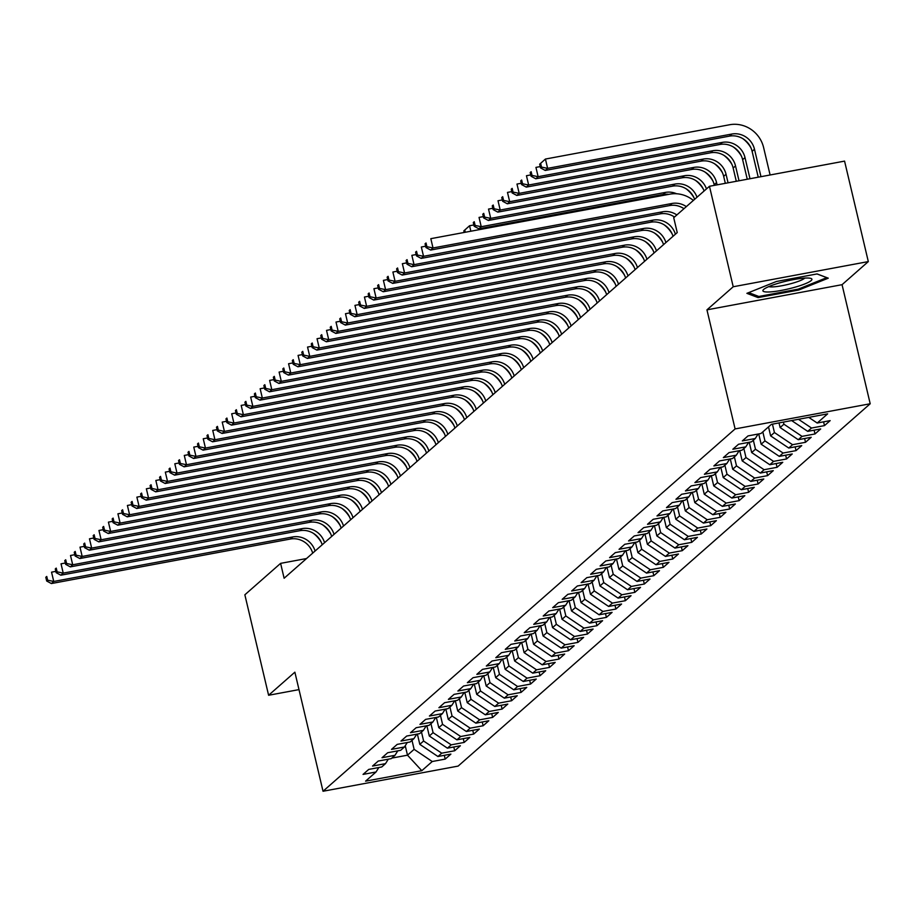 <?xml version="1.0" encoding="UTF-8"?>
<svg xmlns="http://www.w3.org/2000/svg" width="916" height="916" viewBox="0 0 916 916"><rect width="100%" height="100%" fill="white"/><g stroke="black" fill="none" stroke-linecap="round" stroke-linejoin="round"><path stroke-width="1.37" d="M868.311 261.587L733.212 286.754L706.946 309.848L842.056 284.681L868.311 261.587L844.563 161.113L709.465 186.28L673.718 217.71L677.233 232.595L284.12 578.248L280.605 563.363L244.858 594.793L268.606 695.267L298.994 689.611M842.056 284.681L870.2 403.761L458.126 766.097L323.027 791.252L735.101 428.928L870.2 403.761M405.25 745.727L407.483 755.185L421.818 770.688L432.249 761.517L445.21 759.101L450.901 754.097L437.94 756.513L441.73 753.181L454.691 750.765L460.382 745.761L447.42 748.177L451.21 744.845L464.172 742.429L469.862 737.426L456.901 739.842L460.691 736.51L473.652 734.094L479.343 729.09L466.381 731.506L470.171 728.163L483.133 725.758L488.823 720.755L475.862 723.171L479.652 719.827L492.625 717.411L498.304 712.419L485.343 714.823L489.144 711.492L502.105 709.076L507.796 704.072L494.823 706.488L498.625 703.156L511.586 700.74L517.277 695.736L504.315 698.152L508.105 694.82L521.067 692.404L526.757 687.401L513.796 689.817L517.586 686.485L530.547 684.069L536.238 679.065L523.276 681.481L527.066 678.149L540.028 675.733L545.718 670.73L532.757 673.145L536.547 669.814L549.508 667.398L555.199 662.394L542.238 664.81L546.028 661.467L558.989 659.062L564.68 654.058L551.718 656.474L555.508 653.131L568.47 650.715L574.16 645.723L561.199 648.127L564.989 644.795L577.95 642.379L583.641 637.376L570.679 639.792L574.469 636.46L587.442 634.044L593.121 629.04L580.16 631.456L583.961 628.124L596.923 625.708L602.602 620.705L589.641 623.12L593.442 619.788L606.403 617.373L612.094 612.369L599.121 614.785L602.923 611.453L615.884 609.037L621.575 604.033L608.613 606.449L612.403 603.106L625.365 600.701L631.055 595.698L618.094 598.114L621.884 594.77L634.845 592.366L640.536 587.362L627.575 589.767L631.364 586.435L644.326 584.019L650.017 579.026L637.055 581.431L640.845 578.099L653.806 575.683L659.497 570.679L646.536 573.095L650.326 569.763L663.287 567.347L668.978 562.344L656.016 564.76L659.806 561.428L672.768 559.012L678.458 554.008L665.497 556.424L669.287 553.092L682.248 550.676L687.939 545.673L674.977 548.089L678.767 544.757L691.74 542.341L697.42 537.337L684.458 539.753L688.26 536.41L701.221 534.005L706.912 529.001L693.939 531.417L697.74 528.074L710.702 525.67L716.392 520.666L703.431 523.07L707.221 519.738L720.182 517.322L725.873 512.33L712.911 514.735L716.701 511.403L729.663 508.987L735.353 503.983L722.392 506.399L726.182 503.067L739.143 500.651L744.834 495.648L731.873 498.064L735.663 494.732L748.624 492.316L754.315 487.312L741.353 489.728L745.143 486.396L758.105 483.98L763.795 478.976L750.834 481.392L754.624 478.06L767.585 475.644L773.276 470.641L760.314 473.057L764.104 469.713L777.066 467.309L782.756 462.305L769.795 464.721L773.585 461.378L786.558 458.962L792.237 453.97L779.276 456.374L783.077 453.042L796.038 450.626L801.729 445.623L788.756 448.038L792.558 444.707L805.519 442.291L811.21 437.287L798.248 439.703L802.038 436.371L815 433.955L820.69 428.951L807.729 431.367L811.519 428.035L824.48 425.619L830.171 420.616L817.209 423.032L808.771 417.375M421.818 770.688L365.587 781.153L376.018 771.993L378.835 767.516M817.209 423.032L827.64 413.86L771.409 424.337L760.978 433.508L748.017 435.913L742.326 440.917L755.288 438.501L751.498 441.844L738.525 444.26L732.846 449.252L745.807 446.848L742.006 450.18L729.044 452.596L723.354 457.599L736.327 455.183L732.525 458.515L719.564 460.931L713.873 465.935L726.835 463.519L723.045 466.851L710.083 469.267L704.393 474.27L717.354 471.855L713.564 475.186L700.603 477.602L694.912 482.606L707.873 480.19L704.083 483.522L691.122 485.938L685.431 490.942L698.393 488.526L694.603 491.858L681.641 494.274L675.951 499.277L688.912 496.861L685.122 500.205L672.161 502.609L666.47 507.613L679.432 505.197L675.642 508.54L662.68 510.956L656.99 515.948L669.951 513.544L666.161 516.876L653.2 519.292L647.509 524.295L660.47 521.88L656.68 525.212L643.708 527.627L638.028 532.631L650.99 530.215L647.188 533.547L634.227 535.963L628.548 540.967L641.509 538.551L637.708 541.883L624.746 544.299L619.056 549.302L632.029 546.886L628.227 550.218L615.266 552.634L609.575 557.638L622.537 555.222L618.747 558.554L605.785 560.97L600.095 565.974L613.056 563.558L609.266 566.901L596.305 569.305L590.614 574.309L603.575 571.893L599.785 575.237L586.824 577.653L581.133 582.645L594.095 580.24L590.305 583.572L577.343 585.988L571.653 590.992L584.614 588.576L580.824 591.908L567.863 594.324L562.172 599.327L575.134 596.911L571.344 600.243L558.382 602.659L552.692 607.663L565.653 605.247L561.863 608.579L548.902 610.995L543.211 615.999L556.172 613.583L552.382 616.915L539.409 619.331L533.73 624.334L546.692 621.918L542.89 625.262L529.929 627.666L524.238 632.67L537.211 630.254L533.41 633.597L520.448 636.002L514.758 641.005L527.719 638.601L523.929 641.933L510.968 644.349L505.277 649.341L518.238 646.936L514.448 650.268L501.487 652.684L495.796 657.688L508.758 655.272L504.968 658.604L492.007 661.02L486.316 666.024L499.277 663.608L495.487 666.94L482.526 669.356L476.835 674.359L489.797 671.943L486.007 675.275L473.045 677.691L467.355 682.695L480.316 680.279L476.526 683.611L463.565 686.027L457.874 691.03L470.835 688.614L467.046 691.958L454.084 694.362L448.393 699.366L461.355 696.95L457.565 700.293L444.592 702.698L438.913 707.702L451.874 705.297L448.073 708.629L435.111 711.045L429.421 716.037L442.394 713.633L438.592 716.965L425.631 719.381L419.94 724.384L432.902 721.968L429.112 725.3L416.15 727.716L410.46 732.72L423.421 730.304L419.631 733.636L406.67 736.052L400.979 741.055L413.94 738.639L410.15 741.971L397.189 744.387L391.498 749.391L404.46 746.975L400.67 750.307L387.708 752.723L382.018 757.727L394.979 755.311L391.189 758.654L378.228 761.059L372.537 766.062L385.499 763.646L381.709 766.99L368.747 769.406L363.057 774.398L376.018 771.993M811.519 428.035L798.489 419.288M807.729 431.367L791.63 420.57M783.409 422.093L783.913 424.2L780.123 427.543L779.024 422.917M802.038 436.371L783.913 424.2M798.248 439.703L780.123 427.543M755.288 438.501L758.093 434.035M772.44 424.142L774.432 432.547L770.631 435.879L768.513 426.879M792.558 444.707L774.432 432.547M788.756 448.038L770.631 435.879M745.807 446.848L748.612 442.371M762.822 431.883L764.952 440.882L761.15 444.214L758.723 433.921M783.077 453.042L764.952 440.882M779.276 456.374L761.15 444.214M736.327 455.183L739.132 450.718M753.341 440.218L755.471 449.218L751.67 452.55L749.242 442.256M773.585 461.378L755.471 449.218M769.795 464.721L751.67 452.55M726.835 463.519L729.651 459.053M743.861 448.554L745.979 457.553L742.189 460.885L739.762 450.592M764.104 469.713L745.979 457.553M760.314 473.057L742.189 460.885M717.354 471.855L720.171 467.389M734.38 456.889L736.498 465.889L732.708 469.221L730.281 458.939M754.624 478.06L736.498 465.889M750.834 481.392L732.708 469.221M707.873 480.19L710.69 475.725M724.888 465.225L727.018 474.225L723.228 477.568L720.8 467.275M745.143 486.396L727.018 474.225M741.353 489.728L723.228 477.568M698.393 488.526L701.209 484.06M715.407 473.561L717.537 482.56L713.747 485.904L711.308 475.61M735.663 494.732L717.537 482.56M731.873 498.064L713.747 485.904M688.912 496.861L691.729 492.396M705.927 481.908L708.057 490.907L704.267 494.239L701.828 483.946M726.182 503.067L708.057 490.907M722.392 506.399L704.267 494.239M679.432 505.197L682.248 500.731M696.446 490.243L698.576 499.243L694.786 502.575L692.347 492.281M716.701 511.403L698.576 499.243M712.911 514.735L694.786 502.575M669.951 513.544L672.768 509.067M686.966 498.579L689.095 507.579L685.305 510.91L682.867 500.617M707.221 519.738L689.095 507.579M703.431 523.07L685.305 510.91M660.47 521.88L663.276 517.414M677.485 506.914L679.615 515.914L675.825 519.246L673.386 508.952M697.74 528.074L679.615 515.914M693.939 531.417L675.825 519.246M650.99 530.215L653.795 525.75M668.004 515.25L670.134 524.25L666.333 527.582L663.905 517.288M688.26 536.41L670.134 524.25M684.458 539.753L666.333 527.582M641.509 538.551L644.314 534.085M658.524 523.586L660.654 532.585L656.852 535.917L654.425 525.635M678.767 544.757L660.654 532.585M674.977 548.089L656.852 535.917M632.029 546.886L634.834 542.421M649.043 531.921L651.162 540.921L647.372 544.264L644.944 533.971M669.287 553.092L651.162 540.921M665.497 556.424L647.372 544.264M622.537 555.222L625.353 550.756M639.563 540.257L641.681 549.256L637.891 552.6L635.464 542.306M659.806 561.428L641.681 549.256M656.016 564.76L637.891 552.6M613.056 563.558L615.873 559.092M630.082 548.604L632.2 557.604L628.41 560.935L625.983 550.642M650.326 569.763L632.2 557.604M646.536 573.095L628.41 560.935M603.575 571.893L606.392 567.428M620.59 556.939L622.72 565.939L618.93 569.271L616.491 558.978M640.845 578.099L622.72 565.939M637.055 581.431L618.93 569.271M594.095 580.24L596.911 575.775M611.109 565.275L613.239 574.275L609.449 577.607L607.01 567.313M631.364 586.435L613.239 574.275M627.575 589.767L609.449 577.607M584.614 588.576L587.431 584.11M601.629 573.611L603.758 582.61L599.969 585.942L597.53 575.649M621.884 594.77L603.758 582.61M618.094 598.114L599.969 585.942M575.134 596.911L577.95 592.446M592.148 581.946L594.278 590.946L590.488 594.278L588.049 583.984M612.403 603.106L594.278 590.946M608.613 606.449L590.488 594.278M565.653 605.247L568.47 600.782M582.668 590.282L584.797 599.282L581.007 602.613L578.568 592.331M602.923 611.453L584.797 599.282M599.121 614.785L581.007 602.613M556.172 613.583L558.978 609.117M573.187 598.617L575.317 607.617L571.515 610.961L569.088 600.667M593.442 619.788L575.317 607.617M589.641 623.12L571.515 610.961M546.692 621.918L549.497 617.453M563.706 606.953L565.836 615.953L562.035 619.296L559.607 609.003M583.961 628.124L565.836 615.953M580.16 631.456L562.035 619.296M537.211 630.254L540.016 625.788M554.226 615.3L556.356 624.3L552.554 627.632L550.127 617.338M574.469 636.46L556.356 624.3M570.679 639.792L552.554 627.632M527.719 638.601L530.536 634.124M544.745 623.636L546.863 632.635L543.073 635.967L540.646 625.674M564.989 644.795L546.863 632.635M561.199 648.127L543.073 635.967M518.238 646.936L521.055 642.471M535.265 631.971L537.383 640.971L533.593 644.303L531.165 634.009M555.508 653.131L537.383 640.971M551.718 656.474L533.593 644.303M508.758 655.272L511.575 650.807M525.773 640.307L527.902 649.307L524.112 652.639L521.685 642.345M546.028 661.467L527.902 649.307M542.238 664.81L524.112 652.639M499.277 663.608L502.094 659.142M516.292 648.643L518.422 657.642L514.632 660.974L512.193 650.692M536.547 669.814L518.422 657.642M532.757 673.145L514.632 660.974M489.797 671.943L492.613 667.478M506.811 656.978L508.941 665.978L505.151 669.31L502.712 659.028M527.066 678.149L508.941 665.978M523.276 681.481L505.151 669.31M480.316 680.279L483.133 675.813M497.331 665.314L499.46 674.313L495.671 677.657L493.232 667.363M517.586 686.485L499.46 674.313M513.796 689.817L495.671 677.657M470.835 688.614L473.652 684.149M487.85 673.661L489.98 682.649L486.19 685.992L483.751 675.699M508.105 694.82L489.98 682.649M504.315 698.152L486.19 685.992M461.355 696.95L464.16 692.485M478.37 681.996L480.499 690.996L476.709 694.328L474.27 684.034M498.625 703.156L480.499 690.996M494.823 706.488L476.709 694.328M451.874 705.297L454.68 700.82M468.889 690.332L471.019 699.332L467.217 702.664L464.79 692.37M489.144 711.492L471.019 699.332M485.343 714.823L467.217 702.664M442.394 713.633L445.199 709.167M459.408 698.668L461.538 707.667L457.737 710.999L455.309 700.706M479.652 719.827L461.538 707.667M475.862 723.171L457.737 710.999M432.902 721.968L435.718 717.503M449.928 707.003L452.046 716.003L448.256 719.335L445.829 709.041M470.171 728.163L452.046 716.003M466.381 731.506L448.256 719.335M423.421 730.304L426.238 725.838M440.447 715.339L442.565 724.338L438.775 727.67L436.348 717.388M460.691 736.51L442.565 724.338M456.901 739.842L438.775 727.67M413.94 738.639L416.757 734.174M430.955 723.674L433.085 732.674L429.295 736.006L426.867 725.724M451.21 744.845L433.085 732.674M447.42 748.177L429.295 736.006M404.46 746.975L407.276 742.51M421.475 732.01L423.604 741.01L419.814 744.353L417.375 734.06M441.73 753.181L423.604 741.01M437.94 756.513L419.814 744.353M394.979 755.311L397.796 750.845M411.994 740.357L414.124 749.345L407.483 755.185L391.808 758.105M432.249 761.517L414.124 749.345M385.499 763.646L388.315 759.181M733.212 286.754L709.465 186.28M323.027 791.252L294.872 672.172L268.606 695.267M706.946 309.848L735.101 428.928M306.551 558.531L280.605 563.363M758.093 297.597L798.775 290.017L828.27 278.178L817.072 273.93L776.39 281.498L746.895 293.338L758.093 297.597L757.727 296.063M445.21 759.101L444.317 755.322M454.691 750.765L453.798 746.987M464.172 742.429L463.278 738.651M473.652 734.094L472.759 730.315M483.133 725.758L482.24 721.98M492.625 717.411L491.732 713.644M502.105 709.076L501.212 705.297M511.586 700.74L510.693 696.962M521.067 692.404L520.173 688.626M530.547 684.069L529.654 680.29M540.028 675.733L539.135 671.955M549.508 667.398L548.615 663.619M558.989 659.062L558.096 655.284M568.47 650.715L567.577 646.948M577.95 642.379L577.057 638.601M587.442 634.044L586.549 630.265M596.923 625.708L596.03 621.93M606.403 617.373L605.51 613.594M615.884 609.037L614.991 605.258M625.365 600.701L624.472 596.923M634.845 592.366L633.952 588.587M644.326 584.019L643.433 580.252M653.806 575.683L652.913 571.905M663.287 567.347L662.394 563.569M672.768 559.012L671.875 555.233M682.248 550.676L681.367 546.898M691.74 542.341L690.847 538.562M701.221 534.005L700.328 530.227M710.702 525.67L709.808 521.891M720.182 517.322L719.289 513.555M729.663 508.987L728.77 505.208M739.143 500.651L738.25 496.873M748.624 492.316L747.731 488.537M758.105 483.98L757.211 480.202M767.585 475.644L766.692 471.866M777.066 467.309L776.173 463.53M786.558 458.962L785.665 455.195M796.038 450.626L795.145 446.859M805.519 442.291L804.626 438.512M815 433.955L814.106 430.176M824.48 425.619L823.587 421.841M798.546 289.021L798.775 290.017M312.711 553.104A19.373 18.309 48.7 0 0 290.361 539.032L51.376 583.549L53.746 581.454L47.632 580.183L46.75 576.462L45.8 577.286L46.682 581.007L47.632 580.183M315.081 551.02A19.373 18.309 48.7 0 0 292.731 536.948L53.746 581.454L51.548 572.157L55.853 571.355M45.8 577.286L46.75 576.462M313.306 533.272A29.049 27.469 -131.3 0 1 321.298 542.364M46.682 581.007L51.376 583.549M377.06 490.529L376.923 489.945M322.192 544.768A19.373 18.309 48.7 0 0 299.841 530.696L60.857 575.202L63.227 573.118L57.113 571.836L56.231 568.115L55.281 568.951L56.162 572.672L57.113 571.836M324.562 542.684A19.373 18.309 48.7 0 0 302.211 528.612L63.227 573.118L61.029 563.821L65.334 563.019M55.281 568.951L56.231 568.115M322.787 524.937A29.049 27.469 -131.3 0 1 330.779 534.028M56.162 572.672L60.857 575.202M331.672 536.433A19.373 18.309 48.7 0 0 309.322 522.36L70.337 566.867L72.707 564.783L66.593 563.5L65.712 559.779L64.761 560.615L65.643 564.336L66.593 563.5M334.042 534.349A19.373 18.309 48.7 0 0 311.692 520.277L72.707 564.783L70.509 555.485L74.814 554.684M64.761 560.615L65.712 559.779M332.268 516.601A29.049 27.469 -131.3 0 1 340.26 525.681M65.643 564.336L70.337 566.867M386.541 482.194L386.403 481.61M396.021 473.858L395.884 473.274M780.879 282.529A25.179 4.03 166.7 0 0 763.623 289.479A25.179 4.03 166.7 0 0 793.943 287.498A25.179 4.03 166.7 0 0 810.671 278.349A25.179 4.03 166.7 0 0 780.879 282.529M768.799 286.605A19.064 3.046 166.7 0 0 791.55 283.502A19.064 3.046 166.7 0 0 804.763 278.098M826.816 277.628L798.248 289.135L758.826 296.475L748.681 292.616M817.003 273.941L826.827 277.674M341.153 528.097A19.373 18.309 48.7 0 0 318.802 514.025L79.818 558.531L82.188 556.447L76.074 555.165L75.192 551.443L74.242 552.279L75.123 556.001L76.074 555.165M343.523 526.013A19.373 18.309 48.7 0 0 321.173 511.941L82.188 556.447L79.99 547.15L84.295 546.348M74.242 552.279L75.192 551.443M341.76 508.265A29.049 27.469 -131.3 0 1 349.74 517.345M75.123 556.001L79.818 558.531M350.633 519.761A19.373 18.309 48.7 0 0 328.283 505.689L89.299 550.195L91.669 548.111L85.554 546.829L84.673 543.108L83.722 543.944L84.604 547.665L85.554 546.829M353.004 517.677A19.373 18.309 48.7 0 0 330.653 503.605L91.669 548.111L89.47 538.803L93.776 538.001M83.722 543.944L84.673 543.108M351.24 499.93A29.049 27.469 -131.3 0 1 359.221 509.01M84.604 547.665L89.299 550.195M405.502 465.523L405.364 464.939M414.982 457.187L414.845 456.603M360.114 511.426A19.373 18.309 48.7 0 0 337.764 497.354L98.779 541.86L101.149 539.776L95.035 538.494L94.153 534.772L93.203 535.608L94.085 539.329L95.035 538.494M362.496 509.342A19.373 18.309 48.7 0 0 340.134 495.27L101.149 539.776L98.951 530.467L103.256 529.666M93.203 535.608L94.153 534.772M360.721 491.594A29.049 27.469 -131.3 0 1 368.701 500.674M94.085 539.329L98.779 541.86M424.474 448.851L424.337 448.267M369.606 503.09A19.373 18.309 48.7 0 0 347.256 489.018L108.26 533.524L110.641 531.44L104.516 530.158L103.634 526.437L102.695 527.273L103.565 530.994L104.516 530.158M371.976 501.006A19.373 18.309 48.7 0 0 349.626 486.934L110.641 531.44L108.431 522.131L112.737 521.33M102.695 527.273L103.634 526.437M370.201 483.259A29.049 27.469 -131.3 0 1 378.182 492.339M103.565 530.994L108.26 533.524M433.955 440.504L433.818 439.932M379.087 494.743A19.373 18.309 48.7 0 0 356.736 480.671L117.752 525.189L120.122 523.105L113.996 521.822L113.115 518.101L112.176 518.925L113.057 522.647L113.996 521.822M381.457 492.659A19.373 18.309 48.7 0 0 359.106 478.587L120.122 523.105L117.924 513.796L122.217 512.994M112.176 518.925L113.115 518.101M379.682 474.912A29.049 27.469 -131.3 0 1 387.674 484.003M113.057 522.647L117.752 525.189M443.436 432.169L443.298 431.596M388.567 486.407A19.373 18.309 48.7 0 0 366.217 472.335L127.232 516.842L129.603 514.758L123.477 513.487L122.607 509.765L121.656 510.59L122.538 514.311L123.477 513.487M390.937 484.324A19.373 18.309 48.7 0 0 368.587 470.252L129.603 514.758L127.404 505.46L131.698 504.659M121.656 510.59L122.607 509.765M389.163 466.576A29.049 27.469 -131.3 0 1 397.155 475.667M122.538 514.311L127.232 516.842M452.916 423.833L452.779 423.249M398.048 478.072A19.373 18.309 48.7 0 0 375.697 464L136.713 508.506L139.083 506.422L132.969 505.14L132.087 501.418L131.137 502.254L132.018 505.975L132.969 505.14M400.418 475.988A19.373 18.309 48.7 0 0 378.068 461.916L139.083 506.422L136.885 497.125L141.19 496.323M131.137 502.254L132.087 501.418M398.643 458.24A29.049 27.469 -131.3 0 1 406.635 467.332M132.018 505.975L136.713 508.506M462.397 415.498L462.259 414.914M407.528 469.736A19.373 18.309 48.7 0 0 385.178 455.664L146.194 500.17L148.564 498.086L142.449 496.804L141.568 493.083L140.617 493.919L141.499 497.64L142.449 496.804M409.899 467.652A19.373 18.309 48.7 0 0 387.548 453.58L148.564 498.086L146.365 488.789L150.671 487.988M140.617 493.919L141.568 493.083M408.124 449.905A29.049 27.469 -131.3 0 1 416.116 458.985M141.499 497.64L146.194 500.17M471.877 407.162L471.74 406.578M417.009 461.401A19.373 18.309 48.7 0 0 394.659 447.329L155.674 491.835L158.044 489.751L151.93 488.468L151.048 484.747L150.098 485.583L150.98 489.304L151.93 488.468M419.379 459.317A19.373 18.309 48.7 0 0 397.029 445.245L158.044 489.751L155.846 480.453L160.151 479.652M150.098 485.583L151.048 484.747M417.604 441.569A29.049 27.469 -131.3 0 1 425.596 450.649M150.98 489.304L155.674 491.835M481.358 398.826L481.221 398.242M426.49 453.065A19.373 18.309 48.7 0 0 404.139 438.993L165.155 483.499L167.525 481.415L161.411 480.133L160.529 476.412L159.579 477.247L160.46 480.969L161.411 480.133M428.86 450.981A19.373 18.309 48.7 0 0 406.509 436.909L167.525 481.415L165.327 472.106L169.632 471.305M159.579 477.247L160.529 476.412M427.085 433.234A29.049 27.469 -131.3 0 1 435.077 442.314M160.46 480.969L165.155 483.499M490.839 390.491L490.701 389.907M435.97 444.729A19.373 18.309 48.7 0 0 413.62 430.657L174.635 475.164L177.006 473.08L170.891 471.797L170.01 468.076L169.059 468.912L169.941 472.633L170.891 471.797M438.34 442.646A19.373 18.309 48.7 0 0 415.99 428.574L177.006 473.08L174.807 463.771L179.112 462.969M169.059 468.912L170.01 468.076M436.577 424.898A29.049 27.469 -131.3 0 1 444.558 433.978M169.941 472.633L174.635 475.164M500.319 382.155L500.182 381.571M445.451 436.394A19.373 18.309 48.7 0 0 423.1 422.322L184.116 466.828L186.486 464.744L180.372 463.462L179.49 459.74L178.54 460.576L179.421 464.298L180.372 463.462M447.821 434.31A19.373 18.309 48.7 0 0 425.471 420.238L186.486 464.744L184.288 455.435L188.593 454.634M178.54 460.576L179.49 459.74M446.058 416.562A29.049 27.469 -131.3 0 1 454.038 425.642M179.421 464.298L184.116 466.828M509.8 373.808L509.662 373.236M454.931 428.047A19.373 18.309 48.7 0 0 432.581 413.975L193.597 458.492L195.967 456.408L189.852 455.126L188.971 451.405L188.02 452.229L188.902 455.95L189.852 455.126M457.302 425.963A19.373 18.309 48.7 0 0 434.951 411.891L195.967 456.408L193.768 447.1L198.074 446.298M188.02 452.229L188.971 451.405M455.538 408.215A29.049 27.469 -131.3 0 1 463.519 417.307M188.902 455.95L193.597 458.492M519.292 365.473L519.154 364.889M464.423 419.711A19.373 18.309 48.7 0 0 442.062 405.639L203.077 450.145L205.447 448.061L199.333 446.779L198.451 443.058L197.513 443.894L198.383 447.615L199.333 446.779M466.794 417.627A19.373 18.309 48.7 0 0 444.432 403.555L205.447 448.061L203.249 438.764L207.554 437.963M197.513 443.894L198.451 443.058M465.019 399.88A29.049 27.469 -131.3 0 1 473 408.971M198.383 447.615L203.077 450.145M528.772 357.137L528.635 356.553M473.904 411.376A19.373 18.309 48.7 0 0 451.554 397.304L212.569 441.81L214.939 439.726L208.814 438.443L207.932 434.722L206.993 435.558L207.863 439.279L208.814 438.443M476.274 409.292A19.373 18.309 48.7 0 0 453.924 395.22L214.939 439.726L212.741 430.428L217.035 429.627M206.993 435.558L207.932 434.722M474.499 391.544A29.049 27.469 -131.3 0 1 482.492 400.635M207.863 439.279L212.569 441.81M538.253 348.801L538.116 348.217M483.385 403.04A19.373 18.309 48.7 0 0 461.034 388.968L222.05 433.474L224.42 431.39L218.294 430.108L217.424 426.387L216.474 427.222L217.355 430.944L218.294 430.108M485.755 400.956A19.373 18.309 48.7 0 0 463.404 386.884L224.42 431.39L222.222 422.093L226.515 421.291M216.474 427.222L217.424 426.387M483.98 383.209A29.049 27.469 -131.3 0 1 491.972 392.288M217.355 430.944L222.05 433.474M547.734 340.466L547.596 339.882M492.865 394.704A19.373 18.309 48.7 0 0 470.515 380.632L231.53 425.139L233.901 423.055L227.775 421.772L226.905 418.051L225.954 418.887L226.836 422.608L227.775 421.772M495.235 392.62A19.373 18.309 48.7 0 0 472.885 378.548L233.901 423.055L231.702 413.757L236.007 412.956M225.954 418.887L226.905 418.051M493.461 374.873A29.049 27.469 -131.3 0 1 501.453 383.953M226.836 422.608L231.53 425.139M557.214 332.13L557.077 331.546M502.346 386.369A19.373 18.309 48.7 0 0 479.995 372.297L241.011 416.803L243.381 414.719L237.267 413.437L236.385 409.715L235.435 410.551L236.317 414.272L237.267 413.437M504.716 384.285A19.373 18.309 48.7 0 0 482.366 370.213L243.381 414.719L241.183 405.41L245.488 404.609M235.435 410.551L236.385 409.715M502.941 366.537A29.049 27.469 -131.3 0 1 510.933 375.617M236.317 414.272L241.011 416.803M566.695 323.795L566.557 323.211M511.826 378.033A19.373 18.309 48.7 0 0 489.476 363.961L250.492 408.467L252.862 406.383L246.748 405.101L245.866 401.38L244.916 402.216L245.797 405.937L246.748 405.101M514.197 375.949A19.373 18.309 48.7 0 0 491.846 361.877L252.862 406.383L250.663 397.075L254.969 396.273M244.916 402.216L245.866 401.38M512.422 358.202A29.049 27.469 -131.3 0 1 520.414 367.282M245.797 405.937L250.492 408.467M576.175 315.459L576.038 314.875M521.307 369.698A19.373 18.309 48.7 0 0 498.957 355.626L259.972 400.132L262.342 398.048L256.228 396.765L255.346 393.044L254.396 393.88L255.278 397.601L256.228 396.765M523.677 367.614A19.373 18.309 48.7 0 0 501.327 353.542L262.342 398.048L260.144 388.739L264.449 387.937M254.396 393.88L255.346 393.044M521.902 349.866A29.049 27.469 -131.3 0 1 529.895 358.946M255.278 397.601L259.972 400.132M585.656 307.112L585.519 306.539M530.788 361.351A19.373 18.309 48.7 0 0 508.437 347.279L269.453 391.796L271.823 389.712L265.709 388.43L264.827 384.709L263.877 385.533L264.758 389.254L265.709 388.43M533.158 359.267A19.373 18.309 48.7 0 0 510.807 345.195L271.823 389.712L269.625 380.403L273.93 379.602M263.877 385.533L264.827 384.709M531.394 341.519A29.049 27.469 -131.3 0 1 539.375 350.61M264.758 389.254L269.453 391.796M540.268 353.015A19.373 18.309 48.7 0 0 517.918 338.943L278.933 383.449L281.304 381.365L275.189 380.083L274.308 376.361L273.357 377.197L274.239 380.919L275.189 380.083M542.638 350.931A19.373 18.309 48.7 0 0 520.288 336.859L281.304 381.365L279.105 372.068L283.41 371.266M273.357 377.197L274.308 376.361M540.875 333.184A29.049 27.469 -131.3 0 1 548.856 342.275M274.239 380.919L278.933 383.449M549.749 344.679A19.373 18.309 48.7 0 0 527.398 330.607L288.414 375.113L290.784 373.03L284.67 371.747L283.788 368.026L282.838 368.862L283.72 372.583L284.67 371.747M552.119 342.595A19.373 18.309 48.7 0 0 529.769 328.523L290.784 373.03L288.586 363.732L292.891 362.931M282.838 368.862L283.788 368.026M550.356 324.848A29.049 27.469 -131.3 0 1 558.336 333.939M283.72 372.583L288.414 375.113M559.241 336.344A19.373 18.309 48.7 0 0 536.879 322.272L297.895 366.778L300.265 364.694L294.15 363.412L293.269 359.69L292.33 360.526L293.2 364.247L294.15 363.412M561.611 334.26A19.373 18.309 48.7 0 0 539.249 320.188L300.265 364.694L298.066 355.397L302.372 354.595M292.33 360.526L293.269 359.69M559.836 316.512A29.049 27.469 -131.3 0 1 567.817 325.592M293.2 364.247L297.895 366.778M568.721 328.008A19.373 18.309 48.7 0 0 546.371 313.936L307.387 358.442L309.757 356.358L303.631 355.076L302.749 351.355L301.811 352.191L302.681 355.912L303.631 355.076M571.092 325.924A19.373 18.309 48.7 0 0 548.741 311.852L309.757 356.358L307.547 347.061L311.852 346.259M301.811 352.191L302.749 351.355M569.317 308.177A29.049 27.469 -131.3 0 1 577.298 317.257M302.681 355.912L307.387 358.442M578.202 319.673A19.373 18.309 48.7 0 0 555.852 305.6L316.867 350.107L319.237 348.023L313.112 346.74L312.241 343.019L311.291 343.855L312.173 347.576L313.112 346.74M580.572 317.589A19.373 18.309 48.7 0 0 558.222 303.517L319.237 348.023L317.039 338.714L321.333 337.912M311.291 343.855L312.241 343.019M578.798 299.841A29.049 27.469 -131.3 0 1 586.79 308.921M312.173 347.576L316.867 350.107M587.683 311.337A19.373 18.309 48.7 0 0 565.332 297.265L326.348 341.771L328.718 339.687L322.592 338.405L321.722 334.684L320.772 335.519L321.653 339.241L322.592 338.405M590.053 309.253A19.373 18.309 48.7 0 0 567.702 295.181L328.718 339.687L326.52 330.378L330.813 329.577M320.772 335.519L321.722 334.684M588.278 291.506A29.049 27.469 -131.3 0 1 596.27 300.585M321.653 339.241L326.348 341.771M595.137 298.776L594.999 298.192M604.617 290.441L604.48 289.857M614.098 282.105L613.96 281.521M623.59 273.769L623.452 273.186M633.071 265.434L632.933 264.85M642.551 257.098L642.414 256.514M652.032 248.763L651.894 248.179M597.163 303.001A19.373 18.309 48.7 0 0 574.813 288.929L335.829 333.435L338.199 331.352L332.084 330.069L331.203 326.348L330.252 327.184L331.134 330.905L332.084 330.069M599.533 300.917A19.373 18.309 48.7 0 0 577.183 286.834L338.199 331.352L336 322.043L340.305 321.241M330.252 327.184L331.203 326.348M597.759 283.17A29.049 27.469 -131.3 0 1 605.751 292.25M331.134 330.905L335.829 333.435M661.512 240.416L661.375 239.843M606.644 294.654A19.373 18.309 48.7 0 0 584.293 280.582L345.309 325.1L347.679 323.016L341.565 321.734L340.683 318.012L339.733 318.837L340.615 322.558L341.565 321.734M609.014 292.57A19.373 18.309 48.7 0 0 586.664 278.498L347.679 323.016L345.481 313.707L349.786 312.906M339.733 318.837L340.683 318.012M607.239 274.823A29.049 27.469 -131.3 0 1 615.231 283.914M340.615 322.558L345.309 325.1M670.993 232.08L670.856 231.496M616.125 286.319A19.373 18.309 48.7 0 0 593.774 272.247L354.79 316.753L357.16 314.669L351.046 313.387L350.164 309.665L349.214 310.501L350.095 314.222L351.046 313.387M618.495 284.235A19.373 18.309 48.7 0 0 596.144 270.163L357.16 314.669L354.961 305.371L359.267 304.57M349.214 310.501L350.164 309.665M616.72 266.487A29.049 27.469 -131.3 0 1 624.712 275.579M350.095 314.222L354.79 316.753M465.282 232.252L464.767 230.053L463.817 230.878L464.194 232.458M463.817 230.878L469.565 225.748L473.87 224.947M464.767 230.053L469.565 225.748L470.858 231.221M625.605 277.983A19.373 18.309 48.7 0 0 603.255 263.911L364.27 308.417L366.64 306.333L360.526 305.051L359.645 301.33L358.694 302.165L359.576 305.887L360.526 305.051M627.975 275.899A19.373 18.309 48.7 0 0 605.625 261.827L366.64 306.333L364.442 297.036L368.747 296.234M358.694 302.165L359.645 301.33M626.201 258.152A29.049 27.469 -131.3 0 1 634.193 267.243M359.576 305.887L364.27 308.417M668.863 194.341A19.373 18.309 48.7 0 0 663.092 194.49L478.873 228.805L481.244 226.71L475.129 225.439L474.248 221.718L473.297 222.542L474.179 226.263L475.129 225.439M676.581 193.757A19.373 18.309 48.7 0 0 665.463 192.406L481.244 226.71L479.045 217.413L483.35 216.611M473.297 222.542L474.248 221.718M686.038 188.73A29.049 27.469 -131.3 0 1 694.03 197.822M474.179 226.263L478.873 228.805M635.086 269.647A19.373 18.309 48.7 0 0 612.735 255.575L373.751 300.082L376.121 297.998L370.007 296.715L369.125 292.994L368.175 293.83L369.056 297.551L370.007 296.715M637.456 267.564A19.373 18.309 48.7 0 0 615.105 253.492L376.121 297.998L373.923 288.7L378.228 287.899M368.175 293.83L369.125 292.994M635.693 249.816A29.049 27.469 -131.3 0 1 643.673 258.896M369.056 297.551L373.751 300.082M694.626 199.322A19.373 18.309 48.7 0 0 672.573 186.154L488.354 220.458L490.724 218.374L484.61 217.092L483.728 213.371L482.778 214.207L483.659 217.928L484.61 217.092M696.996 197.238A19.373 18.309 48.7 0 0 674.943 184.07L490.724 218.374L488.526 209.077L492.831 208.276M482.778 214.207L483.728 213.371M695.519 180.395A29.049 27.469 -131.3 0 1 703.511 189.475M483.659 217.928L488.354 220.458M644.566 261.312A19.373 18.309 48.7 0 0 622.216 247.24L383.231 291.746L385.602 289.662L379.487 288.38L378.606 284.658L377.655 285.494L378.537 289.216L379.487 288.38M646.936 259.228A19.373 18.309 48.7 0 0 624.586 245.156L385.602 289.662L383.403 280.353L387.708 279.552M377.655 285.494L378.606 284.658M645.173 241.481A29.049 27.469 -131.3 0 1 653.154 250.56M378.537 289.216L383.231 291.746M704.106 190.986A19.373 18.309 48.7 0 0 682.054 177.819L497.835 212.123L500.205 210.039L494.09 208.756L493.209 205.035L492.258 205.871L493.14 209.592L494.09 208.756M706.476 188.902A19.373 18.309 48.7 0 0 684.424 175.735L500.205 210.039L498.006 200.741L502.311 199.94M492.258 205.871L493.209 205.035M704.999 172.059A29.049 27.469 -131.3 0 1 712.992 181.139M493.14 209.592L497.835 212.123M654.047 252.976A19.373 18.309 48.7 0 0 631.697 238.904L392.712 283.41L395.082 281.327L388.968 280.044L388.086 276.323L387.136 277.159L388.018 280.88L388.968 280.044M656.428 250.892A19.373 18.309 48.7 0 0 634.067 236.82L395.082 281.327L392.884 272.018L397.189 271.216M387.136 277.159L388.086 276.323M654.654 233.145A29.049 27.469 -131.3 0 1 662.634 242.225M388.018 280.88L392.712 283.41M714.354 185.364L714.194 184.689A19.373 18.309 48.7 0 0 691.534 169.483L507.315 203.787L509.697 201.703L503.571 200.421L502.689 196.7L501.75 197.535L502.621 201.257L503.571 200.421M717.091 184.849L716.564 182.605A19.373 18.309 48.7 0 0 693.904 167.399L509.697 201.703L507.487 192.406L511.792 191.604M501.75 197.535L502.689 196.7M714.48 163.724A29.049 27.469 -131.3 0 1 722.472 172.803M502.621 201.257L507.315 203.787M663.539 244.641A19.373 18.309 48.7 0 0 641.177 230.569L402.193 275.075L404.574 272.991L398.449 271.709L397.567 267.987L396.628 268.823L397.498 272.544L398.449 271.709M665.909 242.557A19.373 18.309 48.7 0 0 643.559 228.485L404.574 272.991L402.364 263.682L406.67 262.881M396.628 268.823L397.567 267.987M664.134 224.809A29.049 27.469 -131.3 0 1 672.115 233.889M397.498 272.544L402.193 275.075M725.323 183.326L723.674 176.353A19.373 18.309 48.7 0 0 701.015 161.147L516.807 195.451L519.177 193.368L513.052 192.085L512.17 188.364L511.231 189.2L512.101 192.921L513.052 192.085M728.06 182.811L726.045 174.269A19.373 18.309 48.7 0 0 703.385 159.063L519.177 193.368L516.979 184.059L521.273 183.257M511.231 189.2L512.17 188.364M723.961 155.388A29.049 27.469 -131.3 0 1 731.953 164.468M512.101 192.921L516.807 195.451M673.02 236.305A19.373 18.309 48.7 0 0 650.669 222.222L411.685 266.739L414.055 264.655L407.929 263.373L407.048 259.652L406.109 260.476L406.99 264.197L407.929 263.373M675.39 234.21A19.373 18.309 48.7 0 0 653.039 220.138L414.055 264.655L411.856 255.346L416.15 254.545M406.109 260.476L407.048 259.652M673.615 216.474A29.049 27.469 -131.3 0 1 674.405 217.092M406.99 264.197L411.685 266.739M736.292 181.276L733.155 168.017A19.373 18.309 48.7 0 0 710.495 152.812L526.288 187.116L528.658 185.032L522.532 183.75L521.662 180.028L520.712 180.864L521.593 184.585L522.532 183.75M739.029 180.773L735.525 165.933A19.373 18.309 48.7 0 0 712.866 150.728L528.658 185.032L526.46 175.723L530.753 174.922M520.712 180.864L521.662 180.028M733.453 147.052A29.049 27.469 -131.3 0 1 741.433 156.132M521.593 184.585L526.288 187.116M674.485 217.035A19.373 18.309 48.7 0 0 660.15 213.886L421.165 258.404L423.535 256.308L417.41 255.037L416.54 251.316L415.589 252.14L416.471 255.862L417.41 255.037M676.855 214.951A19.373 18.309 48.7 0 0 662.52 211.802L423.535 256.308L421.337 247.011L425.631 246.209M415.589 252.14L416.54 251.316M683.096 208.127A29.049 27.469 -131.3 0 1 683.886 208.756M416.471 255.862L421.165 258.404M747.261 179.238L742.636 159.682A19.373 18.309 48.7 0 0 719.976 144.465L535.768 178.78L538.139 176.696L532.013 175.414L531.143 171.693L530.192 172.529L531.074 176.25L532.013 175.414M749.998 178.723L745.006 157.598A19.373 18.309 48.7 0 0 722.346 142.381L538.139 176.696L535.94 167.388L540.245 166.586M530.192 172.529L531.143 171.693M742.933 138.717A29.049 27.469 -131.3 0 1 750.914 147.797M531.074 176.25L535.768 178.78M683.966 208.688A19.373 18.309 48.7 0 0 669.63 205.55L430.646 250.057L433.016 247.973L426.902 246.69L426.02 242.969L425.07 243.805L425.951 247.526L426.902 246.69M686.336 206.604A19.373 18.309 48.7 0 0 672 203.466L433.016 247.973L430.818 238.675L669.802 194.169A29.049 27.469 -131.3 0 1 693.378 200.421M425.07 243.805L426.02 242.969M425.951 247.526L430.646 250.057M539.673 164.182L540.555 167.903L541.505 167.078L540.623 163.357L539.673 164.182L545.421 159.052L729.628 124.748A29.049 27.469 -131.3 0 1 763.612 147.556L770.104 174.979M758.23 177.189L752.116 151.335A19.373 18.309 48.7 0 0 729.457 136.129L545.249 170.445L547.619 168.361L541.505 167.078M760.967 176.685L754.486 149.251A19.373 18.309 48.7 0 0 731.827 134.045L547.619 168.361L545.421 159.052L540.623 163.357M540.555 167.903L545.249 170.445M290.361 539.032L292.731 536.948M299.841 530.696L302.211 528.612M309.322 522.36L311.692 520.277M318.802 514.025L321.173 511.941M328.283 505.689L330.653 503.605M337.764 497.354L340.134 495.27M347.256 489.018L349.626 486.934M356.736 480.671L359.106 478.587M366.217 472.335L368.587 470.252M375.697 464L378.068 461.916M385.178 455.664L387.548 453.58M394.659 447.329L397.029 445.245M404.139 438.993L406.509 436.909M413.62 430.657L415.99 428.574M423.1 422.322L425.471 420.238M432.581 413.975L434.951 411.891M442.062 405.639L444.432 403.555M451.554 397.304L453.924 395.22M461.034 388.968L463.404 386.884M470.515 380.632L472.885 378.548M479.995 372.297L482.366 370.213M489.476 363.961L491.846 361.877M498.957 355.626L501.327 353.542M508.437 347.279L510.807 345.195M517.918 338.943L520.288 336.859M527.398 330.607L529.769 328.523M536.879 322.272L539.249 320.188M546.371 313.936L548.741 311.852M555.852 305.6L558.222 303.517M565.332 297.265L567.702 295.181M574.813 288.929L577.183 286.834M584.293 280.582L586.664 278.498M593.774 272.247L596.144 270.163M603.255 263.911L605.625 261.827M663.092 194.49L665.463 192.406M612.735 255.575L615.105 253.492M672.573 186.154L674.943 184.07M622.216 247.24L624.586 245.156M682.054 177.819L684.424 175.735M631.697 238.904L634.067 236.82M714.194 184.689L716.564 182.605M691.534 169.483L693.904 167.399M641.177 230.569L643.559 228.485M723.674 176.353L726.045 174.269M701.015 161.147L703.385 159.063M650.669 222.222L653.039 220.138M733.155 168.017L735.525 165.933M710.495 152.812L712.866 150.728M660.15 213.886L662.52 211.802M742.636 159.682L745.006 157.598M719.976 144.465L722.346 142.381M669.63 205.55L672 203.466M752.116 151.335L754.486 149.251M729.457 136.129L731.827 134.045"/></g></svg>
